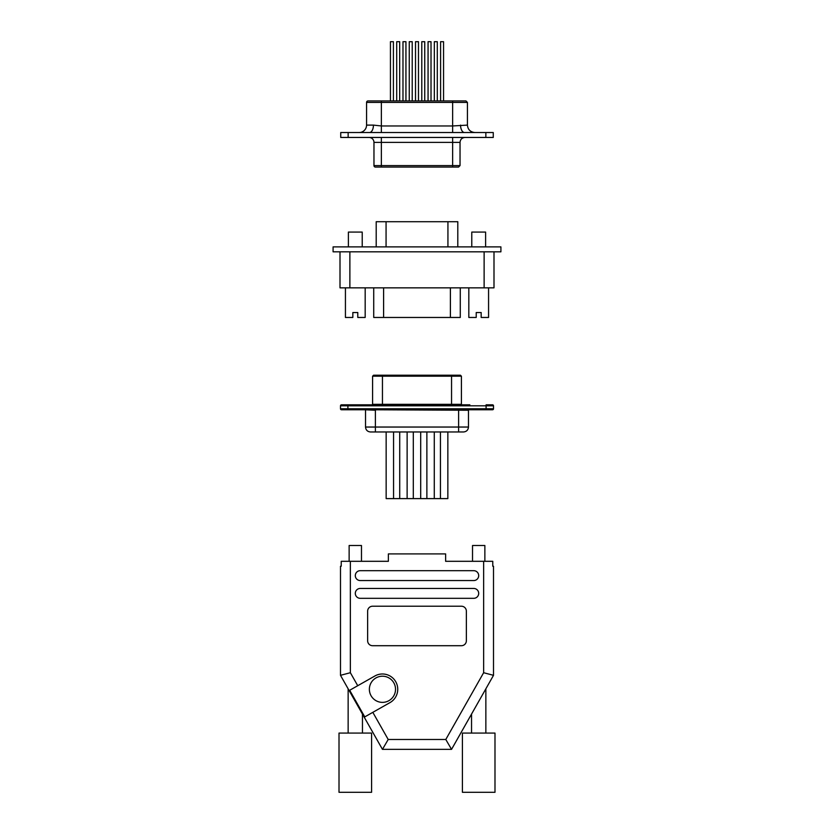 <?xml version="1.0" encoding="UTF-8"?>
<svg xmlns="http://www.w3.org/2000/svg" width="834" height="834" viewBox="0 0 834 834"><rect width="100%" height="100%" fill="white"/><g stroke="black" fill="none" stroke-linecap="round" stroke-linejoin="round"><path stroke-width="1.25" d="M352.834 312.531L357.776 312.531L352.834 312.531L352.834 317.462L345.432 317.462L345.432 287.845M476.224 312.531L481.166 312.531L476.224 312.531L476.224 317.462L468.823 317.462L468.823 287.845M376.197 246.885L376.197 221.708L457.803 221.708L457.803 246.885M348.393 246.885L348.393 232.071L362.217 232.071L362.217 246.885M471.783 246.885L471.783 232.071L485.607 232.071L485.607 246.885M488.568 287.845L488.568 317.462L481.166 317.462L481.166 312.531M365.177 287.845L365.177 317.462L357.776 317.462L357.776 312.531M460.274 287.845L460.274 317.462L373.726 317.462L373.726 287.845M349.873 251.816L349.873 287.845L484.127 287.845L484.127 251.816M349.873 287.845L340.001 287.845L340.001 251.816M493.999 251.816L493.999 287.845L484.127 287.845M372.579 404.334L461.421 404.334L461.421 376.197L460.431 375.217L451.548 375.217L451.548 376.197L382.452 376.197L382.452 404.334L372.579 404.334L372.579 376.197L373.569 375.217L460.285 375.217M372.193 409.765L468.479 410.255L468.479 427.039L458.606 427.039L458.606 409.765L468.791 409.765M440.446 431.97L440.446 498.607L386.152 498.607L386.152 431.97M393.554 431.97L393.554 498.607M399.726 431.97L399.726 498.607M407.128 431.97L407.128 498.607M426.872 431.97L426.872 498.607M434.274 431.97L434.274 498.607M447.848 431.97L447.848 498.607L440.446 498.607M413.299 431.97L413.299 498.607M420.701 431.97L420.701 498.607M461.421 376.197L451.548 376.197L451.548 404.824L382.452 404.824L461.421 404.334M469.855 404.824L341.481 404.824A0.99 0.99 0 0 0 340.491 405.814L340.491 408.775L340.491 405.814A0.99 0.99 0 0 1 341.481 404.824L341.481 404.824A0.99 0.99 0 0 0 340.491 405.814L347.903 405.814L347.903 408.775L340.491 408.775A0.99 0.99 -90 0 0 341.481 409.765L347.903 409.765L341.481 409.765A0.99 0.99 0 0 1 340.491 408.775A0.99 0.99 0 0 0 341.481 409.765M486.097 404.824L492.519 404.824L486.097 404.824L486.097 405.814L347.903 405.814L347.903 404.824L341.481 404.824M492.519 404.824A0.99 0.99 0 0 1 493.509 405.814L493.509 408.775A0.99 0.99 90 0 1 492.519 409.765L347.903 409.765L347.903 408.775L486.097 408.775L486.097 405.814L493.509 405.814A0.99 0.99 0 0 0 492.519 404.824A0.99 0.99 0 0 1 493.509 405.814M493.509 408.775A0.99 0.99 0 0 1 492.519 409.765L492.519 409.765A0.99 0.99 0 0 0 493.509 408.775L486.097 408.775L486.097 409.765L492.519 409.765M461.807 409.765L382.379 409.765M463.454 431.97L370.546 431.97M434.326 100.924L434.326 41.7L437.287 41.7L437.287 100.924M421.785 100.924L421.785 41.7L424.746 41.7L424.746 100.924M409.254 100.924L409.254 41.7L412.215 41.7L412.215 100.924M396.713 100.924L396.713 41.7L399.674 41.7L399.674 100.924M390.448 100.924L390.448 41.7L393.408 41.7L393.408 100.924M402.978 100.924L402.978 41.7L405.939 41.7L405.939 100.924M415.52 100.924L415.52 41.7L418.48 41.7L418.48 100.924M428.061 100.924L428.061 41.7L431.022 41.7L431.022 100.924M440.592 100.924L440.592 41.7L443.552 41.7L443.552 100.924M373.434 125.11L381.367 125.965L452.633 125.965L467.436 125.11L467.436 102.415L366.564 102.415L366.564 125.11L373.434 125.11A7.402 3.961 -90 0 1 369.472 132.523L348.143 132.523L348.143 137.454L340.741 137.454L340.741 132.523L348.143 132.523M366.564 125.11A7.402 7.402 0 0 1 359.152 132.523M366.564 102.415A1.48 1.48 0 0 1 368.044 100.924L465.872 100.924M373.966 165.591L460.034 165.591L458.554 167.071L375.477 167.071A1.48 1.48 0 0 1 373.966 165.591L373.966 142.385A4.931 4.931 0 0 0 369.024 137.454M485.857 132.523L493.259 132.523L493.259 137.454L485.857 137.454L485.857 132.523L369.472 132.523M485.857 137.454L348.143 137.454M381.367 137.454L381.367 167.071L452.633 167.071L452.633 142.385L373.966 142.385M464.528 132.523A7.402 3.961 90 0 1 460.566 125.11M361.476 561.303L361.476 545.509L349.133 545.509L349.133 561.303M484.867 561.303L484.867 545.509L472.524 545.509L472.524 561.303M494.989 792.3L462.411 792.3L462.411 733.076L494.989 733.076L494.989 792.3M371.589 792.3L339.011 792.3L339.011 733.076L371.589 733.076L371.589 792.3M362.456 733.076L362.456 714.081L348.143 688.821L348.143 733.076M485.857 733.076L485.857 688.821L471.544 714.081L471.544 733.076M382.452 676.207A13.083 13.083 0 0 0 369.368 689.291A13.083 13.083 0 0 0 382.452 702.374A13.083 13.083 0 0 0 395.524 689.291A13.083 13.083 0 0 0 382.452 676.207M382.452 673.987A15.304 15.304 0 0 0 374.904 675.978L349.686 690.271L364.771 716.896L389.989 702.603A15.304 15.304 0 0 0 382.452 673.987M392.324 749.359L441.676 749.359L382.452 749.359L340.491 675.321L340.491 566.244L340.491 675.321L350.363 672.715L357.734 685.715M493.509 566.244L493.509 675.321L451.548 749.359L382.452 749.359L388.206 739.487L445.794 739.487L483.637 672.715L483.637 561.303L492.779 561.303L492.779 566.244L493.509 566.244L492.779 566.244M483.637 561.303L445.627 561.303L445.627 553.901L388.373 553.901L388.373 561.303L350.363 561.303L350.363 672.715M441.676 749.359L451.548 749.359L445.794 739.487M466.362 640.773L466.362 611.155A4.931 4.931 0 0 0 461.421 606.224L372.579 606.224A4.931 4.931 0 0 0 367.638 611.155L367.638 640.773A4.931 4.931 0 0 0 372.579 645.704L461.421 645.704A4.931 4.931 0 0 0 466.362 640.773M473.764 570.685L360.236 570.685A4.931 4.931 0 0 0 355.305 575.616A4.931 4.931 0 0 0 360.236 580.558L473.764 580.558A4.931 4.931 0 0 0 478.695 575.616A4.931 4.931 0 0 0 473.764 570.685M473.764 588.45L360.236 588.45A4.931 4.931 0 0 0 355.305 593.391A4.931 4.931 0 0 0 360.236 598.322L473.764 598.322A4.931 4.931 0 0 0 478.695 593.391A4.931 4.931 0 0 0 473.764 588.45M341.221 566.244L340.491 566.244L341.221 566.244L341.221 561.303L350.363 561.303M493.509 675.321L483.637 672.715M500.911 251.816L333.089 251.816L333.089 246.885L500.911 246.885L500.911 251.816M450.402 317.462L450.402 287.845M383.598 317.462L383.598 287.845M386.069 221.708L386.069 246.885M447.931 221.708L447.931 246.885M382.452 375.217L382.452 376.197L382.452 375.217L373.569 375.217M382.452 376.197L372.579 376.197M365.031 409.765L375.394 410.255L375.394 427.039L458.606 427.039L458.606 431.97M375.394 431.97L375.394 427.039L365.521 427.039C365.824 430.031 367.471 431.678 370.463 431.97M459.993 142.385L452.633 142.385L452.633 137.454M381.367 100.924L381.367 132.523M452.633 100.924L452.633 132.523M372.819 712.34L388.206 739.487M365.521 410.255L365.521 427.039M468.479 427.039C468.176 430.031 466.529 431.678 463.537 431.97M460.034 165.591L460.034 142.385C460.326 139.393 461.973 137.746 464.976 137.454M467.436 102.415L465.956 100.924M467.436 125.11C467.874 129.614 470.345 132.074 474.848 132.523"/></g></svg>
